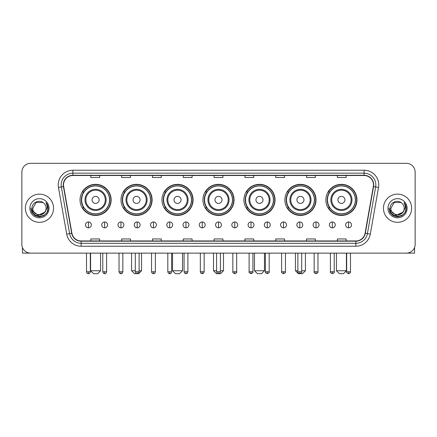 <?xml version="1.0" encoding="UTF-8"?>
<svg xmlns="http://www.w3.org/2000/svg" width="437" height="437" viewBox="0 0 437 437"><rect width="100%" height="100%" fill="white"/><g stroke="black" fill="none" stroke-linecap="round" stroke-linejoin="round"><path stroke-width="0.66" d="M325.865 199.889A15.557 15.557 0 0 0 341.423 215.446A15.557 15.557 0 0 0 356.974 199.889A15.557 15.557 0 0 0 341.423 184.338A15.557 15.557 0 0 0 325.865 199.889M284.891 199.889A15.557 15.557 0 0 0 300.448 215.446A15.557 15.557 0 0 0 316.006 199.889A15.557 15.557 0 0 0 300.448 184.338A15.557 15.557 0 0 0 284.891 199.889M243.917 199.889A15.557 15.557 0 0 0 259.474 215.446A15.557 15.557 0 0 0 275.031 199.889A15.557 15.557 0 0 0 259.474 184.338A15.557 15.557 0 0 0 243.917 199.889M202.943 199.889A15.557 15.557 0 0 0 218.5 215.446A15.557 15.557 0 0 0 234.057 199.889A15.557 15.557 0 0 0 218.5 184.338A15.557 15.557 0 0 0 202.943 199.889M161.969 199.889A15.557 15.557 0 0 0 177.526 215.446A15.557 15.557 0 0 0 193.083 199.889A15.557 15.557 0 0 0 177.526 184.338A15.557 15.557 0 0 0 161.969 199.889M120.994 199.889A15.557 15.557 0 0 0 136.552 215.446A15.557 15.557 0 0 0 152.109 199.889A15.557 15.557 0 0 0 136.552 184.338A15.557 15.557 0 0 0 120.994 199.889M80.026 199.889A15.557 15.557 0 0 0 95.577 215.446A15.557 15.557 0 0 0 111.135 199.889A15.557 15.557 0 0 0 95.577 184.338A15.557 15.557 0 0 0 80.026 199.889M83.757 207.815A14.235 14.235 0 0 1 83.757 191.969M124.725 207.815A14.235 14.235 0 0 1 124.725 191.969M165.699 207.815A14.235 14.235 0 0 1 165.699 191.969M206.674 207.815A14.235 14.235 0 0 1 206.674 191.969M247.648 207.815A14.235 14.235 0 0 1 247.648 191.969M288.622 207.815A14.235 14.235 0 0 1 288.622 191.969M329.596 207.815A14.235 14.235 0 0 1 329.596 191.969M21.85 172.123L21.85 244.327A8.806 8.806 0 0 0 30.656 253.132L406.344 253.132A8.806 8.806 0 0 0 415.15 244.327L415.15 172.123A8.806 8.806 0 0 0 406.344 163.323L30.656 163.323A8.806 8.806 0 0 0 21.85 172.123L21.85 244.327M25.373 208.225A14.088 14.088 0 0 0 39.461 222.318A14.088 14.088 0 0 0 53.549 208.225A14.088 14.088 0 0 0 39.461 194.137A14.088 14.088 0 0 0 25.373 208.225A14.088 14.088 0 0 0 39.461 222.318A14.088 14.088 0 0 0 53.549 208.225A14.088 14.088 0 0 0 39.461 194.137A14.088 14.088 0 0 0 25.373 208.225M383.451 208.225A14.088 14.088 0 0 0 397.539 222.318A14.088 14.088 0 0 0 411.627 208.225A14.088 14.088 0 0 0 397.539 194.137A14.088 14.088 0 0 0 383.451 208.225A14.088 14.088 0 0 0 397.539 222.318A14.088 14.088 0 0 0 411.627 208.225A14.088 14.088 0 0 0 397.539 194.137A14.088 14.088 0 0 0 383.451 208.225M63.529 184.895A9.39 9.39 0 0 1 72.919 175.499L364.081 175.499A9.39 9.39 0 0 1 373.329 186.523L365.103 233.194A9.39 9.39 0 0 1 355.849 240.951L81.151 240.951A9.39 9.39 0 0 1 71.897 233.194L63.671 186.523A9.39 9.39 0 0 1 63.529 184.895M63.294 184.895A9.625 9.625 0 0 0 63.441 186.566L71.668 233.232A9.625 9.625 0 0 0 81.151 241.186L355.849 241.186A9.625 9.625 0 0 0 365.332 233.232L373.559 186.566A9.625 9.625 0 0 0 364.081 175.264L72.919 175.264A9.625 9.625 0 0 0 63.294 184.895M58.471 187.44A14.678 14.678 0 0 1 72.919 170.217L364.081 170.217A14.678 14.678 0 0 1 378.529 187.44L370.303 234.112A14.678 14.678 0 0 1 355.849 246.239L81.151 246.239A14.678 14.678 0 0 1 66.697 234.112L58.471 187.44L61.36 186.932A11.739 11.739 0 0 1 72.919 173.156L364.081 173.156A11.739 11.739 0 0 1 375.64 186.932L367.413 233.598A11.739 11.739 0 0 1 355.849 243.3L81.151 243.3A11.739 11.739 0 0 1 69.587 233.598L61.36 186.932A11.739 11.739 0 0 1 61.18 184.895M406.344 163.323L30.656 163.323M30.656 253.132L406.344 253.132M415.15 244.327L415.15 172.123M365.332 233.232L367.413 233.598L375.64 186.932L378.529 187.44M214.097 175.499L214.097 177.488L222.903 177.488L222.903 175.499M183.278 175.499L183.278 177.488L192.083 177.488L192.083 175.499M152.458 175.499L152.458 177.488L161.264 177.488L161.264 175.499M121.644 175.499L121.644 177.488L130.45 177.488L130.45 175.499M90.825 175.499L90.825 177.488L99.631 177.488L99.631 175.499M244.917 175.499L244.917 177.488L253.722 177.488L253.722 175.499M275.736 175.499L275.736 177.488L284.542 177.488L284.542 175.499M306.55 175.499L306.55 177.488L315.356 177.488L315.356 175.499M337.369 175.499L337.369 177.488L346.175 177.488L346.175 175.499M222.903 240.951L222.903 238.968L214.097 238.968L214.097 240.951M192.083 240.951L192.083 238.968L183.278 238.968L183.278 240.951M161.264 240.951L161.264 238.968L152.458 238.968L152.458 240.951M130.45 240.951L130.45 238.968L121.644 238.968L121.644 240.951M99.631 240.951L99.631 238.968L90.825 238.968L90.825 240.951M253.722 240.951L253.722 238.968L244.917 238.968L244.917 240.951M284.542 240.951L284.542 238.968L275.736 238.968L275.736 240.951M315.356 240.951L315.356 238.968L306.55 238.968L306.55 240.951M346.175 240.951L346.175 238.968L337.369 238.968L337.369 240.951M46.093 208.225C46.502 216.785 32.42 216.785 32.83 208.225L36.145 202.484L42.777 202.484L43.804 203.216C39.734 198.95 31.896 202.462 31.972 208.225C31.224 218.467 47.83 218.735 48.097 208.722L48.114 208.225C48.086 206.051 47.365 204.139 45.94 202.495C47.021 204.27 47.404 206.182 47.081 208.225L44.541 212.491A6.631 6.631 0 0 0 46.093 208.225C46.502 216.785 32.42 216.785 32.83 208.225L36.145 202.484L42.777 202.484L43.804 203.216A6.631 6.631 0 0 1 46.093 208.225C46.502 216.785 32.42 216.785 32.83 208.225C32.48 214.206 41.023 217.249 44.541 212.491M44.967 212.136L38.046 215.272L32.18 210.377M29.891 208.225A9.57 9.57 0 0 0 39.461 217.795A9.57 9.57 0 0 0 49.031 208.225A9.57 9.57 0 0 0 39.461 198.66A9.57 9.57 0 0 0 29.891 208.225M45.94 202.495L48.108 208.476L47.704 205.608L48.108 208.476L47.704 205.608L48.108 208.476L46.005 202.566L48.108 208.476L46.005 202.566L48.114 208.225L46.95 212.551L43.787 215.72L39.461 216.878L35.135 215.72L31.967 212.551L30.808 208.225M46.005 202.566L48.108 208.482M22.434 247.489L22.434 253.132L56.482 253.132M97.631 273.677L93.523 273.677L90.59 270.743L100.57 270.743L97.631 273.677M99.101 199.889A3.523 3.523 0 0 0 95.577 196.371A3.523 3.523 0 0 0 92.06 199.889A3.523 3.523 0 0 0 95.577 203.413A3.523 3.523 0 0 0 99.101 199.889M106.147 199.889A10.564 10.564 0 0 0 95.577 189.325A10.564 10.564 0 0 0 85.013 199.889A10.564 10.564 0 0 0 95.577 210.459A10.564 10.564 0 0 0 106.147 199.889A10.564 10.564 0 0 1 95.577 210.459A10.564 10.564 0 0 1 85.013 199.889M109.523 199.889A13.94 13.94 0 0 0 95.577 185.949A13.94 13.94 0 0 0 81.637 199.889A13.94 13.94 0 0 0 95.577 213.835A13.94 13.94 0 0 0 109.523 199.889M110.84 199.889A15.262 15.262 0 0 1 82.533 207.815L83.948 207.815A14.071 14.071 0 0 0 104.891 210.443A14.071 14.071 0 0 0 104.891 189.341A14.071 14.071 0 0 0 83.948 191.969L82.533 191.969A15.262 15.262 0 0 1 110.84 199.889M139.108 270.743L141.544 270.743L138.605 273.677L134.498 273.677L131.564 270.743L135.29 270.743M140.075 199.889A3.523 3.523 0 0 0 136.552 196.371A3.523 3.523 0 0 0 133.028 199.889A3.523 3.523 0 0 0 136.552 203.413A3.523 3.523 0 0 0 140.075 199.889M147.122 199.889A10.564 10.564 0 0 0 136.552 189.325A10.564 10.564 0 0 0 125.987 199.889A10.564 10.564 0 0 0 136.552 210.459A10.564 10.564 0 0 0 147.122 199.889A10.564 10.564 0 0 1 136.552 210.459A10.564 10.564 0 0 1 125.987 199.889M150.492 199.889A13.94 13.94 0 0 0 136.552 185.949A13.94 13.94 0 0 0 122.611 199.889A13.94 13.94 0 0 0 136.552 213.835A13.94 13.94 0 0 0 150.492 199.889M151.814 199.889A15.262 15.262 0 0 1 123.507 207.815L124.922 207.815A14.071 14.071 0 0 0 145.865 210.443A14.071 14.071 0 0 0 145.865 189.341A14.071 14.071 0 0 0 124.922 191.969L123.507 191.969A15.262 15.262 0 0 1 151.814 199.889M179.58 273.677L175.472 273.677L172.539 270.743L182.519 270.743L179.58 273.677M181.049 199.889A3.523 3.523 0 0 0 177.526 196.371A3.523 3.523 0 0 0 174.002 199.889A3.523 3.523 0 0 0 177.526 203.413A3.523 3.523 0 0 0 181.049 199.889M188.09 199.889A10.564 10.564 0 0 0 177.526 189.325A10.564 10.564 0 0 0 166.961 199.889A10.564 10.564 0 0 0 177.526 210.459A10.564 10.564 0 0 0 188.09 199.889A10.564 10.564 0 0 1 177.526 210.459A10.564 10.564 0 0 1 166.961 199.889M191.466 199.889A13.94 13.94 0 0 0 177.526 185.949A13.94 13.94 0 0 0 163.585 199.889A13.94 13.94 0 0 0 177.526 213.835A13.94 13.94 0 0 0 191.466 199.889M192.788 199.889A15.262 15.262 0 0 1 164.481 207.815L165.896 207.815A14.071 14.071 0 0 0 186.839 210.443A14.071 14.071 0 0 0 186.839 189.341A14.071 14.071 0 0 0 165.896 191.969L164.481 191.969A15.262 15.262 0 0 1 192.788 199.889M220.406 270.743L223.487 270.743L220.554 273.677L216.446 273.677L213.513 270.743L216.594 270.743M222.023 199.889A3.523 3.523 0 0 0 218.5 196.371A3.523 3.523 0 0 0 214.977 199.889A3.523 3.523 0 0 0 218.5 203.413A3.523 3.523 0 0 0 222.023 199.889M229.064 199.889A10.564 10.564 0 0 0 218.5 189.325A10.564 10.564 0 0 0 207.936 199.889A10.564 10.564 0 0 0 218.5 210.459A10.564 10.564 0 0 0 229.064 199.889A10.564 10.564 0 0 1 218.5 210.459A10.564 10.564 0 0 1 207.936 199.889M232.44 199.889A13.94 13.94 0 0 0 218.5 185.949A13.94 13.94 0 0 0 204.56 199.889A13.94 13.94 0 0 0 218.5 213.835A13.94 13.94 0 0 0 232.44 199.889M233.762 199.889A15.262 15.262 0 0 1 205.456 207.815L206.87 207.815A14.071 14.071 0 0 0 227.814 210.443A14.071 14.071 0 0 0 227.814 189.341A14.071 14.071 0 0 0 206.87 191.969L205.456 191.969A15.262 15.262 0 0 1 233.762 199.889M261.528 273.677L257.42 273.677L254.481 270.743L264.461 270.743L261.528 273.677M262.998 199.889A3.523 3.523 0 0 0 259.474 196.371A3.523 3.523 0 0 0 255.951 199.889A3.523 3.523 0 0 0 259.474 203.413A3.523 3.523 0 0 0 262.998 199.889M270.039 199.889A10.564 10.564 0 0 0 259.474 189.325A10.564 10.564 0 0 0 248.91 199.889A10.564 10.564 0 0 0 259.474 210.459A10.564 10.564 0 0 0 270.039 199.889A10.564 10.564 0 0 1 259.474 210.459A10.564 10.564 0 0 1 248.91 199.889M273.415 199.889A13.94 13.94 0 0 0 259.474 185.949A13.94 13.94 0 0 0 245.534 199.889A13.94 13.94 0 0 0 259.474 213.835A13.94 13.94 0 0 0 273.415 199.889M274.736 199.889A15.262 15.262 0 0 1 246.43 207.815L247.845 207.815A14.071 14.071 0 0 0 268.782 210.443A14.071 14.071 0 0 0 268.782 189.341A14.071 14.071 0 0 0 247.845 191.969L246.43 191.969A15.262 15.262 0 0 1 274.736 199.889M301.71 270.743L305.436 270.743L302.502 273.677L298.395 273.677L295.456 270.743L297.892 270.743M303.972 199.889A3.523 3.523 0 0 0 300.448 196.371A3.523 3.523 0 0 0 296.925 199.889A3.523 3.523 0 0 0 300.448 203.413A3.523 3.523 0 0 0 303.972 199.889M311.013 199.889A10.564 10.564 0 0 0 300.448 189.325A10.564 10.564 0 0 0 289.878 199.889A10.564 10.564 0 0 0 300.448 210.459A10.564 10.564 0 0 0 311.013 199.889A10.564 10.564 0 0 1 300.448 210.459A10.564 10.564 0 0 1 289.878 199.889M314.389 199.889A13.94 13.94 0 0 0 300.448 185.949A13.94 13.94 0 0 0 286.508 199.889A13.94 13.94 0 0 0 300.448 213.835A13.94 13.94 0 0 0 314.389 199.889M315.711 199.889A15.262 15.262 0 0 1 287.404 207.815L288.819 207.815A14.071 14.071 0 0 0 309.757 210.443A14.071 14.071 0 0 0 309.757 189.341A14.071 14.071 0 0 0 288.819 191.969L287.404 191.969A15.262 15.262 0 0 1 315.711 199.889M343.477 273.677L339.369 273.677L336.43 270.743L346.41 270.743L343.477 273.677M344.94 199.889A3.523 3.523 0 0 0 341.423 196.371A3.523 3.523 0 0 0 337.899 199.889A3.523 3.523 0 0 0 341.423 203.413A3.523 3.523 0 0 0 344.94 199.889M351.987 199.889A10.564 10.564 0 0 0 341.423 189.325A10.564 10.564 0 0 0 330.853 199.889A10.564 10.564 0 0 0 341.423 210.459A10.564 10.564 0 0 0 351.987 199.889A10.564 10.564 0 0 1 341.423 210.459A10.564 10.564 0 0 1 330.853 199.889M355.363 199.889A13.94 13.94 0 0 0 341.423 185.949A13.94 13.94 0 0 0 327.477 199.889A13.94 13.94 0 0 0 341.423 213.835A13.94 13.94 0 0 0 355.363 199.889M356.685 199.889A15.262 15.262 0 0 1 328.378 207.815L329.793 207.815A14.071 14.071 0 0 0 350.731 210.443A14.071 14.071 0 0 0 350.731 189.341A14.071 14.071 0 0 0 329.793 191.969L328.378 191.969A15.262 15.262 0 0 1 356.685 199.889M88.416 221.963A2.933 2.933 0 0 0 85.483 224.897A2.933 2.933 0 0 0 88.416 227.835A2.933 2.933 0 0 0 91.355 224.897A2.933 2.933 0 0 0 88.416 221.963L88.416 227.835A2.933 2.933 0 0 0 91.355 224.897A2.933 2.933 0 0 0 88.416 221.963M104.678 221.963A2.933 2.933 0 0 0 101.745 224.897A2.933 2.933 0 0 0 104.678 227.835A2.933 2.933 0 0 0 107.611 224.897A2.933 2.933 0 0 0 104.678 221.963L104.678 227.835A2.933 2.933 0 0 0 107.611 224.897A2.933 2.933 0 0 0 104.678 221.963M120.94 221.963A2.933 2.933 0 0 0 118.001 224.897A2.933 2.933 0 0 0 120.94 227.835A2.933 2.933 0 0 0 123.873 224.897A2.933 2.933 0 0 0 120.94 221.963L120.94 227.835A2.933 2.933 0 0 0 123.873 224.897A2.933 2.933 0 0 0 120.94 221.963M137.196 221.963A2.933 2.933 0 0 0 134.263 224.897A2.933 2.933 0 0 0 137.196 227.835A2.933 2.933 0 0 0 140.135 224.897A2.933 2.933 0 0 0 137.196 221.963L137.196 227.835A2.933 2.933 0 0 0 140.135 224.897A2.933 2.933 0 0 0 137.196 221.963M153.458 221.963A2.933 2.933 0 0 0 150.525 224.897A2.933 2.933 0 0 0 153.458 227.835A2.933 2.933 0 0 0 156.391 224.897A2.933 2.933 0 0 0 153.458 221.963L153.458 227.835A2.933 2.933 0 0 0 156.391 224.897A2.933 2.933 0 0 0 153.458 221.963M169.72 221.963A2.933 2.933 0 0 0 166.787 224.897A2.933 2.933 0 0 0 169.72 227.835A2.933 2.933 0 0 0 172.653 224.897A2.933 2.933 0 0 0 169.72 221.963L169.72 227.835A2.933 2.933 0 0 0 172.653 224.897A2.933 2.933 0 0 0 169.72 221.963M185.982 221.963A2.933 2.933 0 0 0 183.043 224.897A2.933 2.933 0 0 0 185.982 227.835A2.933 2.933 0 0 0 188.915 224.897A2.933 2.933 0 0 0 185.982 221.963L185.982 227.835A2.933 2.933 0 0 0 188.915 224.897A2.933 2.933 0 0 0 185.982 221.963M202.238 221.963A2.933 2.933 0 0 0 199.305 224.897A2.933 2.933 0 0 0 202.238 227.835A2.933 2.933 0 0 0 205.177 224.897A2.933 2.933 0 0 0 202.238 221.963L202.238 227.835A2.933 2.933 0 0 0 205.177 224.897A2.933 2.933 0 0 0 202.238 221.963M218.5 221.963A2.933 2.933 0 0 0 215.567 224.897A2.933 2.933 0 0 0 218.5 227.835A2.933 2.933 0 0 0 221.433 224.897A2.933 2.933 0 0 0 218.5 221.963L218.5 227.835A2.933 2.933 0 0 0 221.433 224.897A2.933 2.933 0 0 0 218.5 221.963M234.762 221.963A2.933 2.933 0 0 0 231.823 224.897A2.933 2.933 0 0 0 234.762 227.835A2.933 2.933 0 0 0 237.695 224.897A2.933 2.933 0 0 0 234.762 221.963L234.762 227.835A2.933 2.933 0 0 0 237.695 224.897A2.933 2.933 0 0 0 234.762 221.963M251.018 221.963A2.933 2.933 0 0 0 248.085 224.897A2.933 2.933 0 0 0 251.018 227.835A2.933 2.933 0 0 0 253.957 224.897A2.933 2.933 0 0 0 251.018 221.963L251.018 227.835A2.933 2.933 0 0 0 253.957 224.897A2.933 2.933 0 0 0 251.018 221.963M267.28 221.963A2.933 2.933 0 0 0 264.347 224.897A2.933 2.933 0 0 0 267.28 227.835A2.933 2.933 0 0 0 270.213 224.897A2.933 2.933 0 0 0 267.28 221.963L267.28 227.835A2.933 2.933 0 0 0 270.213 224.897A2.933 2.933 0 0 0 267.28 221.963M283.542 221.963A2.933 2.933 0 0 0 280.609 224.897A2.933 2.933 0 0 0 283.542 227.835A2.933 2.933 0 0 0 286.475 224.897A2.933 2.933 0 0 0 283.542 221.963L283.542 227.835A2.933 2.933 0 0 0 286.475 224.897A2.933 2.933 0 0 0 283.542 221.963M299.804 221.963A2.933 2.933 0 0 0 296.865 224.897A2.933 2.933 0 0 0 299.804 227.835A2.933 2.933 0 0 0 302.737 224.897A2.933 2.933 0 0 0 299.804 221.963L299.804 227.835A2.933 2.933 0 0 0 302.737 224.897A2.933 2.933 0 0 0 299.804 221.963M316.06 221.963A2.933 2.933 0 0 0 313.127 224.897A2.933 2.933 0 0 0 316.06 227.835A2.933 2.933 0 0 0 318.999 224.897A2.933 2.933 0 0 0 316.06 221.963L316.06 227.835A2.933 2.933 0 0 0 318.999 224.897A2.933 2.933 0 0 0 316.06 221.963M332.322 221.963A2.933 2.933 0 0 0 329.389 224.897A2.933 2.933 0 0 0 332.322 227.835A2.933 2.933 0 0 0 335.255 224.897A2.933 2.933 0 0 0 332.322 221.963L332.322 227.835A2.933 2.933 0 0 0 335.255 224.897A2.933 2.933 0 0 0 332.322 221.963M348.584 221.963A2.933 2.933 0 0 0 345.645 224.897A2.933 2.933 0 0 0 348.584 227.835A2.933 2.933 0 0 0 351.517 224.897A2.933 2.933 0 0 0 348.584 221.963L348.584 227.835A2.933 2.933 0 0 0 351.517 224.897A2.933 2.933 0 0 0 348.584 221.963M414.566 247.489L414.566 253.132L380.518 253.132M404.17 208.225C404.58 216.785 390.498 216.785 390.907 208.225L394.223 202.484L400.855 202.484L401.887 203.216C397.812 198.95 389.979 202.462 390.05 208.225C389.307 218.467 405.907 218.735 406.175 208.722L406.192 208.225C406.164 206.051 405.443 204.139 404.017 202.495C405.099 204.27 405.481 206.182 405.165 208.225L402.624 212.491A6.631 6.631 0 0 0 404.17 208.225C404.58 216.785 390.498 216.785 390.907 208.225C390.498 216.785 404.58 216.785 404.17 208.225A6.631 6.631 0 0 0 401.887 203.216M402.624 212.491C399.101 217.249 390.563 214.206 390.907 208.225M403.045 212.136L396.124 215.272L390.257 210.377M387.969 208.225A9.57 9.57 0 0 0 397.539 217.795A9.57 9.57 0 0 0 407.109 208.225A9.57 9.57 0 0 0 397.539 198.66A9.57 9.57 0 0 0 387.969 208.225M404.017 202.495L406.186 208.476L405.782 205.608L406.186 208.476L405.782 205.608L406.186 208.476L404.083 202.566L406.186 208.476L404.083 202.566L406.192 208.225L405.033 212.551L401.865 215.72L397.539 216.878L393.213 215.72L390.05 212.551L388.886 208.225M404.083 202.566L406.186 208.482M364.081 170.217L364.081 175.264M61.36 186.932L63.441 186.566M81.151 246.239L81.151 241.186M355.849 241.186L355.849 246.239M66.697 234.112L71.668 233.232M373.559 186.566L375.64 186.932M72.919 170.217L72.919 175.264M367.413 233.598L370.303 234.112M105.284 199.889A9.707 9.707 0 0 0 95.577 190.182A9.707 9.707 0 0 0 85.87 199.889A9.707 9.707 0 0 0 95.577 209.596A9.707 9.707 0 0 0 105.284 199.889M146.258 199.889A9.707 9.707 0 0 0 136.552 190.182A9.707 9.707 0 0 0 126.845 199.889A9.707 9.707 0 0 0 136.552 209.596A9.707 9.707 0 0 0 146.258 199.889M187.233 199.889A9.707 9.707 0 0 0 177.526 190.182A9.707 9.707 0 0 0 167.819 199.889A9.707 9.707 0 0 0 177.526 209.596A9.707 9.707 0 0 0 187.233 199.889M228.207 199.889A9.707 9.707 0 0 0 218.5 190.182A9.707 9.707 0 0 0 208.793 199.889A9.707 9.707 0 0 0 218.5 209.596A9.707 9.707 0 0 0 228.207 199.889M269.181 199.889A9.707 9.707 0 0 0 259.474 190.182A9.707 9.707 0 0 0 249.767 199.889A9.707 9.707 0 0 0 259.474 209.596A9.707 9.707 0 0 0 269.181 199.889M310.155 199.889A9.707 9.707 0 0 0 300.448 190.182A9.707 9.707 0 0 0 290.742 199.889A9.707 9.707 0 0 0 300.448 209.596A9.707 9.707 0 0 0 310.155 199.889M351.13 199.889A9.707 9.707 0 0 0 341.423 190.182A9.707 9.707 0 0 0 331.716 199.889A9.707 9.707 0 0 0 341.423 209.596A9.707 9.707 0 0 0 351.13 199.889M88.416 271.77L86.51 271.77C86.843 273.13 87.476 273.77 88.416 273.677L88.416 271.77L90.328 271.77L90.328 253.132M104.678 271.77L102.771 271.77C103.105 273.13 103.738 273.77 104.678 273.677L104.678 271.77L106.584 271.77L106.584 253.132M120.94 271.77L119.028 271.77C119.361 273.13 120 273.77 120.94 273.677L120.94 271.77L122.846 271.77L122.846 253.132M137.196 271.77L135.29 271.77C135.623 273.13 136.262 273.77 137.196 273.677L137.196 271.77L139.108 271.77L139.108 253.132M153.458 271.77L151.552 271.77C151.885 273.13 152.518 273.77 153.458 273.677L153.458 271.77L155.364 271.77L155.364 253.132M169.72 271.77L167.813 271.77C168.147 273.13 168.78 273.77 169.72 273.677L169.72 271.77L171.626 271.77L171.626 253.132M185.982 271.77L184.07 271.77C184.403 273.13 185.042 273.77 185.982 273.677L185.982 271.77L187.888 271.77L187.888 253.132M202.238 271.77L200.332 271.77C200.665 273.13 201.299 273.77 202.238 273.677L202.238 271.77L204.15 271.77L204.15 253.132M218.5 271.77L216.594 271.77C216.927 273.13 217.56 273.77 218.5 273.677L218.5 271.77L220.406 271.77L220.406 253.132M234.762 271.77L232.85 271.77C232.468 272.382 233.101 273.016 234.762 273.677L234.762 271.77L236.668 271.77L236.668 253.132M251.018 271.77L249.112 271.77C248.724 272.382 249.363 273.016 251.018 273.677L251.018 271.77L252.93 271.77L252.93 253.132M267.28 271.77L265.374 271.77C264.986 272.382 265.62 273.016 267.28 273.677L267.28 271.77L269.187 271.77L269.187 253.132M283.542 271.77L281.636 271.77C281.248 272.382 281.881 273.016 283.542 273.677L283.542 271.77L285.448 271.77L285.448 253.132M299.804 271.77L297.892 271.77C297.504 272.382 298.143 273.016 299.804 273.677L299.804 271.77L301.71 271.77L301.71 253.132M316.06 271.77L314.154 271.77C313.766 272.382 314.405 273.016 316.06 273.677L316.06 271.77L317.972 271.77L317.972 253.132M332.322 271.77L330.416 271.77C330.028 272.382 330.662 273.016 332.322 273.677L332.322 271.77L334.229 271.77L334.229 253.132M348.584 271.77L346.672 271.77C346.29 272.382 346.923 273.016 348.584 273.677L348.584 271.77L350.49 271.77L350.49 253.132M100.57 253.132L100.57 270.743M90.59 253.132L90.59 270.743M141.544 253.132L141.544 270.743M131.564 253.132L131.564 270.743M182.519 253.132L182.519 270.743M172.539 253.132L172.539 270.743M223.487 253.132L223.487 270.743M213.513 253.132L213.513 270.743M264.461 253.132L264.461 270.743M254.481 253.132L254.481 270.743M305.436 253.132L305.436 270.743M295.456 253.132L295.456 270.743M346.41 253.132L346.41 270.743M336.43 253.132L336.43 270.743M86.51 271.77L86.51 253.132M90.328 271.77C89.995 273.13 89.356 273.77 88.416 273.677M102.771 271.77L102.771 253.132M106.584 271.77C106.251 273.13 105.617 273.77 104.678 273.677M119.028 271.77L119.028 253.132M122.846 271.77C122.513 273.13 121.879 273.77 120.94 273.677M135.29 271.77L135.29 253.132M139.108 271.77C138.775 273.13 138.136 273.77 137.196 273.677M151.552 271.77L151.552 253.132M155.364 271.77C155.031 273.13 154.398 273.77 153.458 273.677M167.813 271.77L167.813 253.132M171.626 271.77C171.293 273.13 170.659 273.77 169.72 273.677M184.07 271.77L184.07 253.132M187.888 271.77C187.555 273.13 186.916 273.77 185.982 273.677M200.332 271.77L200.332 253.132M204.15 271.77C203.817 273.13 203.178 273.77 202.238 273.677M216.594 271.77L216.594 253.132M220.406 271.77C220.073 273.13 219.44 273.77 218.5 273.677M232.85 271.77L232.85 253.132M236.668 271.77C237.056 272.382 236.417 273.016 234.762 273.677M249.112 271.77L249.112 253.132M252.93 271.77C253.318 272.382 252.679 273.016 251.018 273.677M265.374 271.77L265.374 253.132M269.187 271.77C269.574 272.382 268.941 273.016 267.28 273.677M281.636 271.77L281.636 253.132M285.448 271.77C285.836 272.382 285.203 273.016 283.542 273.677M297.892 271.77L297.892 253.132M301.71 271.77C302.098 272.382 301.459 273.016 299.804 273.677M314.154 271.77L314.154 253.132M317.972 271.77C318.354 272.382 317.721 273.016 316.06 273.677M330.416 271.77L330.416 253.132M334.229 271.77C334.616 272.382 333.983 273.016 332.322 273.677M346.672 271.77L346.672 253.132M350.49 271.77C350.878 272.382 350.239 273.016 348.584 273.677"/></g></svg>
